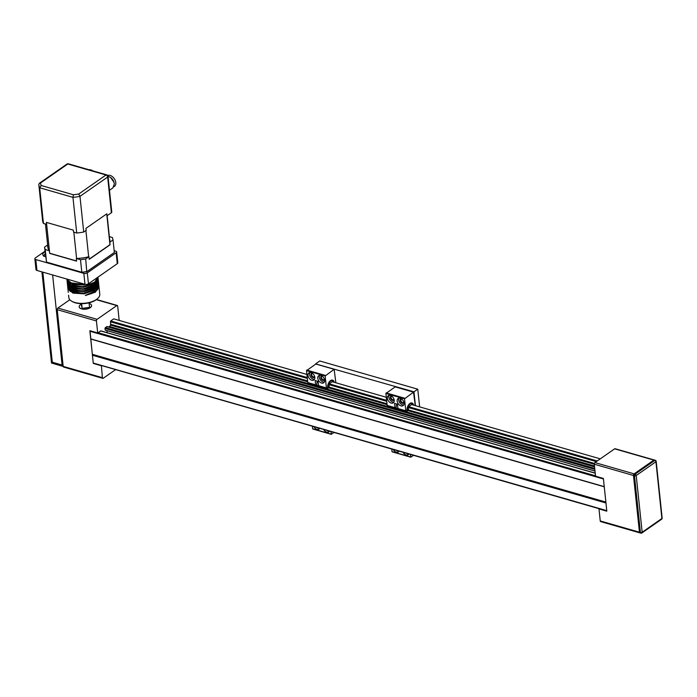 <?xml version="1.0" encoding="UTF-8"?>
<svg xmlns="http://www.w3.org/2000/svg" width="697" height="697" viewBox="0 0 697 697"><rect width="100%" height="100%" fill="white"/><g stroke="black" fill="none" stroke-linecap="round" stroke-linejoin="round"><path stroke-width="1.05" d="M89.024 169.763A6.473 4.33 55.1 0 1 92.849 170.861M107.617 175.452A6.473 4.33 55.1 0 1 112.722 176.907A6.473 4.33 55.1 0 1 115.798 182.562A6.473 4.33 55.1 0 1 114.404 186.404L113.881 186.77M110.701 177.561A6.473 4.33 55.1 0 1 110.771 177.613A6.473 4.33 55.1 0 1 113.986 182.231A6.473 4.33 55.1 0 1 114.012 182.318M107.991 176.228L110.631 177.508L114.038 182.396L114.343 183.86L112.87 187.929L109.481 190.29M108.026 176.437L111.781 212.115A1.864 0.88 174 0 1 111.389 212.733L107.024 215.774L106.824 213.813L85.958 228.355L86.158 230.324L83.718 232.023L79.963 196.354L107.643 177.055A1.864 0.88 174 0 0 108.026 176.437A1.864 1.864 0 0 0 106.685 174.842A1.864 1.072 106.1 0 0 105.996 174.999L67.783 164.004A1.864 1.072 -73.9 0 1 68.472 163.847L106.685 174.842M68.472 163.847A1.864 1.864 0 0 0 66.886 164.109A1.864 1.246 55.1 0 1 67.783 164.004L40.513 183.006A31.74 15.003 -6 0 0 41.193 185.498L39.694 187.772L43.449 223.449L46.603 224.356L46.394 222.395L73.342 230.149L73.551 232.11L76.714 233.016L72.958 197.347A33.613 15.883 -6 0 0 79.963 196.354L78.735 194.01L105.996 174.999A1.864 1.246 55.1 0 1 107.643 177.055L111.389 212.733M73.838 232.197L76.6 258.5M76.583 260.974L49.687 253.238L46.446 222.404M88.658 256.792L85.897 230.507M106.737 213.866L109.969 244.673L89.19 259.153M40.513 183.006L39.354 183.294L38.805 184.505A33.613 15.883 -6 0 0 38.84 184.966A33.613 15.883 -6 0 0 39.694 187.772L72.958 197.347L73.394 194.768A31.74 15.003 -6 0 0 78.735 194.01M83.718 232.023A33.613 15.883 174 0 1 76.714 233.016M43.449 223.449A33.613 15.883 174 0 1 42.587 220.635L38.797 184.417M47.98 248.088L45.444 224.025M49.382 250.754L45.209 249.561L44.547 247.121L46.533 262.107L81.81 272.257L80.495 259.711L76.33 258.509L76.6 261.131L49.653 253.377L49.382 250.754A31.243 14.768 174 0 1 47.718 246.79A31.243 14.768 174 0 1 47.701 245.466M114.343 252.471L86.75 271.813L81.81 272.257L87.029 271.516L114.343 252.471L113.027 239.925L109.804 242.173L110.074 244.795L89.207 259.336L88.937 256.723A31.243 14.768 174 0 1 76.33 258.509M109.873 241.58L107.155 215.687M109.351 236.623L112.365 237.494L113.027 239.925M44.547 247.121L47.649 244.961M82.046 272.475L46.533 262.107L45.209 249.561M88.937 256.723L85.714 258.97L80.495 259.711M86.75 271.813L85.714 258.97M109.603 238.966A31.243 14.768 174 0 1 109.865 240.256A31.243 14.768 174 0 1 109.804 242.173M114.16 250.702L115.702 251.147A2.492 1.176 174 0 1 116.66 251.948A2.492 1.176 174 0 1 116.146 252.767L87.308 272.867A2.492 1.176 174 0 1 83.832 273.363L35.808 259.545A2.492 1.176 174 0 1 34.85 258.753A2.492 1.176 174 0 1 35.364 257.925L44.983 251.225M45.558 256.749A6.848 3.232 174 0 1 42.787 254.51A6.848 3.232 174 0 1 45.035 251.756M116.66 251.948L117.802 262.856A2.492 1.176 174 0 1 117.288 263.675L88.449 283.784A2.492 1.176 174 0 1 84.973 284.271L36.958 270.453A2.492 1.176 174 0 1 36 269.661L34.85 258.753M81.079 303.657L82.15 308.388L89.53 307.342L89.05 302.82M81.654 303.665L82.15 308.388M81.148 304.328A6.221 2.945 -6 0 0 79.179 306.793A6.221 2.945 -6 0 0 81.575 308.788A6.221 2.945 -6 0 0 88.24 308.527A6.221 2.945 -6 0 0 91.56 305.495A6.221 2.945 -6 0 0 89.12 303.483M91.568 305.547A6.221 2.945 174 0 1 91.568 305.6A6.221 2.945 174 0 1 88.249 308.64A6.221 2.945 174 0 1 81.584 308.893A6.221 2.945 174 0 1 79.188 306.907A6.221 2.945 174 0 1 79.188 306.846M119.178 320.42L117.68 306.14A1.246 0.714 106.1 0 0 117.262 305.469A1.246 0.714 106.1 0 0 116.808 305.582L97.075 319.331A1.246 0.714 106.1 0 0 96.43 320.951L97.693 332.957L100.873 330.875M69.839 299.719L57.877 308.057A1.246 0.714 106.1 0 0 57.232 309.677L63.192 366.404A1.246 0.714 106.1 0 0 63.61 367.066L102.807 378.349A1.246 0.714 106.1 0 0 103.269 378.244L115.658 369.602M101.396 365.498L102.398 377.678A1.246 0.714 106.1 0 0 102.807 378.349M106.981 330.666L107.199 332.687M594.724 468.454L105.317 327.634L104.994 328.444L105.169 330.082L594.994 471.024M105.317 327.634L107.094 326.536M108.741 327.006L109.534 326.457A2.492 1.429 106.1 0 0 110.448 325.264A2.492 1.429 -73.9 0 0 110.535 325.072L110.684 320.968L113.733 318.851L306.924 374.446M101.135 365.681L93.293 363.425L89.852 330.7L97.693 332.957M594.28 463.871L408.355 410.376M387.035 404.243L328.975 387.532L329.158 387.062A62.242 35.686 106.1 0 0 328.871 384.631L329.193 383.829A62.242 35.686 106.1 0 0 332.295 381.66L332.757 381.878M307.656 381.398L110.675 324.724M594.367 463.427L408.52 409.949M386.992 403.755L329.141 387.114M307.604 380.91L110.623 324.236M596.327 461.606L408.259 407.492L408.573 406.673A62.242 35.686 106.1 0 0 411.674 404.504L412.136 404.713M386.73 401.298L328.871 384.648M307.351 378.454L110.361 321.779M597.242 460.97L408.459 406.647M386.635 400.366L329.08 383.803M307.255 377.53L110.684 320.968M93.677 363.163L606.765 510.64L605.963 502.999L92.431 355.243L93.232 362.876M90 330.735L92.431 355.243M601.119 521.487A1.246 0.714 -73.9 0 1 600.657 521.6A1.246 0.714 -73.9 0 1 600.239 520.929L598.984 508.923L606.826 511.18L603.384 478.456L595.543 476.199L594.28 464.202A1.246 0.714 -73.9 0 1 594.924 462.581L614.658 448.824A1.246 0.714 -73.9 0 1 615.111 448.72L654.317 460.003A1.246 0.714 -73.9 0 1 654.344 460.011M603.436 478.97L89.913 331.241M90.715 338.881L604.238 486.637L603.436 479.005M600.274 458.853L411.605 404.565M386.312 397.281L332.225 381.721M41.933 271.891L51.517 363.041L62.93 366.361A2.492 1.429 106.1 0 1 62.103 365.028L52.632 274.966M62.93 366.361A2.492 1.429 106.1 0 0 63.192 366.395L102.398 377.678M92.753 354.433L605.867 502.075M604.255 486.802L91.15 339.16M639.881 532.883A1.246 0.714 -73.9 0 1 639.855 532.874A1.246 0.714 -73.9 0 1 639.445 532.212L633.477 475.485A1.246 0.714 -73.9 0 1 634.122 473.864L653.856 460.107A1.246 0.714 -73.9 0 1 654.317 460.003A1.246 0.714 -73.9 0 0 653.856 460.107L614.658 448.824M51.517 363.041L52.301 362.205L42.831 272.144M640.316 532.769A1.246 0.714 -73.9 0 1 639.855 532.874A1.246 0.714 -73.9 0 1 639.445 532.203L633.486 475.485A1.246 0.714 -73.9 0 1 634.122 473.864L653.856 460.107L654.832 460.386A1.246 0.714 -73.9 0 1 655.293 460.281L654.317 460.003M83.962 284.402L72.845 284.454L67.173 280.307M97.92 278.33L93.511 283.879L83.265 287.138L72.671 286.519L67.4 282.494M98.146 280.516L93.738 286.058L83.492 289.325L72.897 288.706L67.626 284.672M98.373 282.694L93.973 288.236L83.727 291.503L73.124 290.884L67.862 286.85M67.757 286.171L67.801 285.535M98.321 283.182L98.565 284.036M98.608 284.881L94.2 290.422L83.954 293.69L73.359 293.071L68.088 289.037M98.835 287.059L94.958 292.278L85.6 295.232M98.678 284.027L98.887 285.883L95.393 291.494L85.33 295.537L95.463 292.139L98.904 286.214L99.767 294.256A15.561 7.353 174 0 1 97.763 298.429L97.188 298.961A14.811 7.005 174 0 1 72.322 301.574L71.643 301.174A15.561 7.353 174 0 1 68.82 297.506L68.576 295.232M97.763 298.429A15.561 7.353 174 0 1 71.643 301.174M97.972 277.153L94.008 283.078L83.318 286.641L72.183 285.918L67.139 281.501L69.866 284.968L73.368 286.31C79.685 287.617 85.94 286.911 92.135 284.184C96.16 282.146 98.103 279.802 97.972 277.153L97.972 277.153M98.199 279.331L94.234 285.256L83.553 288.819L72.41 288.105L67.365 283.679C69.116 288.305 75.18 289.935 85.548 288.567L95.402 284.481L98.199 279.331L98.033 277.807L94.078 283.731L83.387 287.295L72.253 286.572L67.182 281.823L67.365 283.679M98.425 281.518L94.853 287.181L84.964 290.832L73.089 290.422L67.592 285.857L70.414 289.386L74.109 290.745C80.521 291.973 86.776 291.198 92.867 288.41C96.709 286.397 98.565 284.097 98.425 281.518L98.268 279.994L94.696 285.657L84.799 289.307L72.924 288.898L67.417 284.01M98.66 283.696L94.897 289.49L84.598 293.106L73.551 292.67L67.818 288.044L70.136 291.268L72.488 292.392C77.994 294.09 84.049 293.846 90.645 291.66L96.456 288.331L98.66 283.696L98.495 282.172L94.731 287.966L84.442 291.581L73.385 291.137L67.766 287.042L67.644 286.188L67.818 288.044M95.742 281.754L82.926 286.737L69.77 284.873M95.977 283.94L83.161 288.924L70.005 287.059M96.203 286.118L83.387 291.102L70.231 289.238M96.43 288.305L83.614 293.289L70.458 291.416M96.665 290.483L85.661 295.206C94.853 292.984 94.208 292.043 95.594 291.398L97.728 289.386L98.887 285.883M84.276 284.507L72.305 283.845L66.903 279.314C67.173 281.24 68.82 282.721 71.843 283.757L77.881 284.759L84.023 284.393L69.543 282.694M84.433 284.603L84.102 284.977L84.285 284.533M84.102 284.977L72.375 284.507L66.956 279.645L67.139 281.501M98.721 284.35L94.766 290.274L84.076 293.838L72.941 293.123L67.87 288.375L68.28 292.365M407.013 410.882L408.538 409.906A62.242 35.686 106.1 0 0 408.25 407.475M413.164 405.009A4.975 2.858 106.1 0 0 411.796 403.572A4.975 2.858 106.1 0 0 408.459 405.706A4.975 2.858 106.1 0 0 407.466 411.003M411.544 403.528A4.975 2.858 106.1 0 0 411.3 403.432A4.975 2.858 106.1 0 0 409.47 403.859A4.975 2.858 106.1 0 0 409.174 404.086M396.933 404.094L396.532 404.617A5.602 3.215 106.1 0 0 396.349 408.181L397.978 408.651M396.34 408.146L394.999 407.658L394.554 403.415L397.499 404.26L397.943 408.512L398.823 409.244M415.255 405.61L413.521 392.15L404.53 398.823L405.785 410.76L407.083 411.274A5.602 3.215 -73.9 0 1 409.366 403.894A5.602 3.215 -73.9 0 1 413.687 405.166M395.216 386.879L385.903 393.465L387.166 405.401L388.046 406.142M400.993 405.898A4.356 2.919 55.1 0 1 397.499 402.448A4.356 2.919 55.1 0 1 398.1 398.51A4.356 2.919 55.1 0 1 402.988 400.418A4.356 2.919 55.1 0 1 403.084 405.654A4.356 2.919 55.1 0 1 400.993 405.898M391.191 403.084A4.356 2.919 55.1 0 1 387.698 399.625A4.356 2.919 55.1 0 1 388.299 395.687A4.356 2.919 55.1 0 1 393.186 397.595A4.356 2.919 55.1 0 1 393.282 402.84A4.356 2.919 55.1 0 1 391.191 403.084M393.918 402.125A4.356 2.919 55.1 0 1 392.716 402.021A4.356 2.919 55.1 0 1 389.501 399.198A4.356 2.919 55.1 0 1 389.187 395.347M403.711 404.948A4.356 2.919 55.1 0 1 402.509 404.844A4.356 2.919 55.1 0 1 399.303 402.012A4.356 2.919 55.1 0 1 398.989 398.17M394.145 399.747A2.492 1.664 55.1 0 1 390.947 399.154A2.492 1.664 55.1 0 1 391.496 395.957M394.032 399.32A1.995 1.333 55.1 0 1 393.753 399.625A1.995 1.333 55.1 0 1 391.522 398.754A1.995 1.333 55.1 0 1 391.479 396.358A1.995 1.333 55.1 0 1 391.862 396.21M393.448 398.004A1.952 1.307 55.1 0 1 392.89 397.212M403.938 402.561A2.492 1.664 55.1 0 1 400.74 401.977A2.492 1.664 55.1 0 1 401.298 398.78M403.833 402.143A1.995 1.333 55.1 0 1 403.554 402.448A1.995 1.333 55.1 0 1 401.324 401.577A1.995 1.333 55.1 0 1 401.272 399.181A1.995 1.333 55.1 0 1 401.664 399.024M415.429 405.663L413.974 391.827L316.011 364M315.968 363.634L319.766 360.985L417.764 389.187L419.629 406.874M417.764 389.187L413.974 391.827M334.307 382.322A5.602 3.215 -73.9 0 0 329.977 381.05A5.602 3.215 -73.9 0 0 327.695 388.429L326.405 387.924L325.142 375.988L334.133 369.305L335.876 382.775M315.837 364.043L306.523 370.63L307.778 382.566L308.666 383.306M316.961 385.302L315.619 384.822L315.175 380.571L318.111 381.416L318.564 385.668L319.444 386.408M321.613 383.062A4.356 2.919 55.1 0 1 318.12 379.604A4.356 2.919 55.1 0 1 318.721 375.666A4.356 2.919 55.1 0 1 323.6 377.574A4.356 2.919 55.1 0 1 323.704 382.819A4.356 2.919 55.1 0 1 321.613 383.062M311.812 380.24A4.356 2.919 55.1 0 1 308.318 376.781A4.356 2.919 55.1 0 1 308.919 372.851A4.356 2.919 55.1 0 1 313.807 374.759A4.356 2.919 55.1 0 1 313.903 379.996A4.356 2.919 55.1 0 1 311.812 380.24M332.164 380.684A4.975 2.858 106.1 0 0 331.92 380.597A4.975 2.858 106.1 0 0 330.09 381.015A4.975 2.858 106.1 0 0 329.794 381.242M314.652 376.476A1.995 1.333 55.1 0 1 314.373 376.789A1.995 1.333 55.1 0 1 312.143 375.918A1.995 1.333 55.1 0 1 312.09 373.522A1.995 1.333 55.1 0 1 312.483 373.365M327.634 388.037L328.967 387.549M333.785 382.174A4.975 2.858 106.1 0 0 332.408 380.736A4.975 2.858 106.1 0 0 329.08 382.871A4.975 2.858 106.1 0 0 328.078 388.168M317.544 381.259L317.152 381.782A5.602 3.215 106.1 0 0 316.969 385.345L318.59 385.807M314.53 379.281A4.356 2.919 55.1 0 1 313.328 379.185A4.356 2.919 55.1 0 1 310.121 376.354A4.356 2.919 55.1 0 1 309.808 372.503M324.332 382.104A4.356 2.919 55.1 0 1 323.129 382A4.356 2.919 55.1 0 1 319.923 379.177A4.356 2.919 55.1 0 1 319.609 375.326M314.756 376.903A2.492 1.664 55.1 0 1 311.559 376.319A2.492 1.664 55.1 0 1 312.117 373.113M324.558 379.726A2.492 1.664 55.1 0 1 321.361 379.142A2.492 1.664 55.1 0 1 321.918 375.936M324.453 379.299A1.995 1.333 55.1 0 1 324.175 379.604A1.995 1.333 55.1 0 1 321.936 378.732A1.995 1.333 55.1 0 1 321.892 376.336A1.995 1.333 55.1 0 1 322.275 376.188M323.87 377.983A1.952 1.307 55.1 0 1 323.312 377.19M413.582 455.324L410.786 457.206L410.367 454.4M410.664 457.084L392.019 451.612L410.638 456.971M391.749 449.042L392.019 451.612M399.102 451.159A4.356 2.919 55.1 0 1 398.44 451.926A4.356 2.919 55.1 0 1 393.213 449.469M408.904 453.982A4.356 2.919 55.1 0 1 408.242 454.749A4.356 2.919 55.1 0 1 403.014 452.283M408.878 454.035A4.356 2.919 55.1 0 1 406.273 453.224M399.076 451.212A4.356 2.919 55.1 0 1 396.471 450.401M331.284 434.248L312.639 428.768L331.258 434.126L330.988 431.565M312.369 426.207L312.639 428.768M334.203 432.488L331.258 434.126M319.723 428.324A4.356 2.919 55.1 0 1 319.06 429.091A4.356 2.919 55.1 0 1 313.833 426.625M329.524 431.138A4.356 2.919 55.1 0 1 328.862 431.905A4.356 2.919 55.1 0 1 323.635 429.448M319.696 428.376A4.356 2.919 55.1 0 1 317.083 427.566M329.489 431.19A4.356 2.919 55.1 0 1 326.884 430.38M41.193 185.498L73.394 194.768M88.449 283.784L87.308 272.867M117.288 263.675L116.146 252.767M36.958 270.453L35.808 259.545M84.973 284.271L83.832 273.363M57.877 308.057L97.075 319.331M96.317 299.684L116.808 305.582M57.232 309.677L96.43 320.951M594.829 469.386L104.994 328.444M594.471 465.988L109.525 326.457M594.288 464.263L407.972 410.655M387.079 404.643L328.592 387.811M307.699 381.799L110.535 325.072M594.567 466.912L106.833 326.579M595.499 475.816L98.068 332.687M595.229 473.237L100.612 330.918M655.711 460.952A1.246 0.592 174 0 1 656.191 461.353L662.15 518.08A1.246 0.592 174 0 1 661.889 518.49A1.246 0.836 -124.9 0 1 661.627 519.23L641.893 532.978A1.246 0.836 -124.9 0 1 641.301 533.048A1.246 0.714 -73.9 0 1 640.839 533.153A1.246 0.714 -73.9 0 1 640.421 532.491L600.239 520.929M600.657 521.6L640.839 533.153A1.246 1.246 0 0 0 641.893 532.978A1.246 0.836 -124.9 0 0 642.164 532.238A1.246 0.592 -6 0 1 640.421 532.491L634.462 475.763L594.28 464.202M655.293 460.281A1.246 1.246 0 0 1 656.191 461.353A1.246 0.592 174 0 1 655.929 461.762L636.204 475.52A1.246 0.836 55.1 0 0 635.106 474.143L654.832 460.386A1.246 0.836 55.1 0 1 655.929 461.762L661.889 518.49L642.164 532.238L636.204 475.52A1.246 0.592 -6 0 1 634.462 475.763A1.246 0.714 -73.9 0 1 635.106 474.143L594.924 462.581M62.103 365.028L52.301 362.205M44.974 256.566A5.48 2.588 174 0 1 45.244 253.76M396.532 404.617L397.569 404.922M406.551 411.465L398.71 409.209M405.933 411.073L398.092 408.817M405.785 410.76L397.943 408.512M404.53 398.823L385.903 393.465M394.999 407.658L387.166 405.401M395.774 408.364L387.933 406.107M395.155 407.972L387.314 405.715M413.521 392.15L394.894 386.791M404.757 398.257L386.129 392.899M325.368 375.422L306.75 370.063M334.133 369.305L315.514 363.947M325.142 375.988L306.523 370.63M326.405 387.924L318.564 385.668M315.619 384.822L307.778 382.566M315.776 385.127L307.935 382.871M316.386 385.528L308.553 383.272M327.172 388.63L319.331 386.373M326.553 388.229L318.712 385.972M317.152 381.782L318.18 382.078M39.354 183.294L66.886 164.109M96.543 299.51L117.262 305.469M595.003 471.085L105.352 330.195M93.442 363.215L606.791 510.918M595.221 473.115L100.821 330.857M594.55 466.79L107.033 326.518M661.627 519.23A1.246 1.246 0 0 0 662.15 518.08M67.592 285.857L67.417 284.001M45.227 253.569L43.589 256.191M411.3 403.432L411.796 403.572M406.604 411.491L398.771 409.235M395.826 408.39L387.985 406.133M413.704 392.106L395.077 386.748M334.316 369.262L315.697 363.904M316.447 385.554L308.605 383.298M327.224 388.656L319.383 386.399M331.92 380.597L332.408 380.736M392.167 451.848L410.786 457.206M312.779 429.003L331.406 434.362"/></g></svg>
